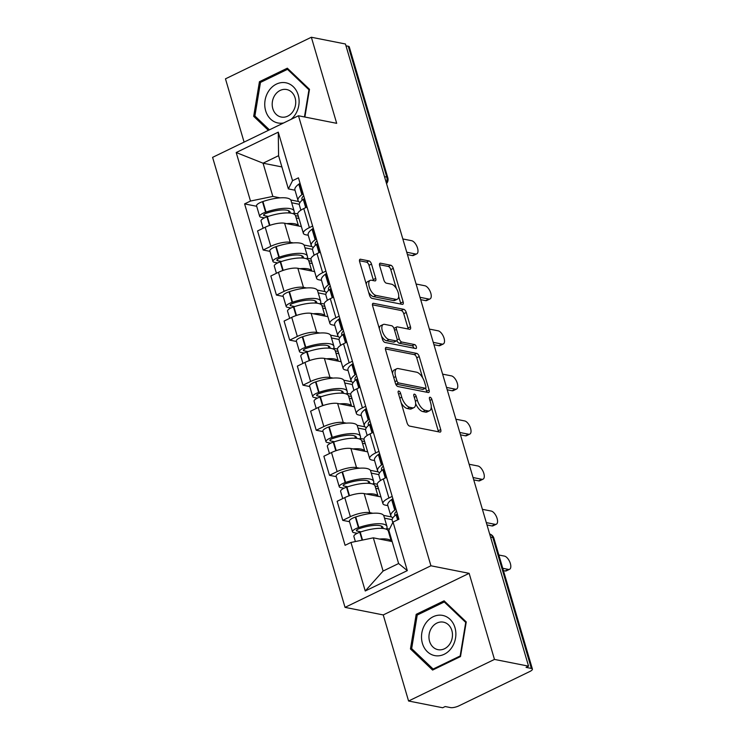 <?xml version="1.0" encoding="UTF-8"?>
<svg xmlns="http://www.w3.org/2000/svg" width="745" height="745" viewBox="0 0 745 745"><rect width="100%" height="100%" fill="white"/><g stroke="black" fill="none" stroke-linecap="round" stroke-linejoin="round"><path stroke-width="1.12" d="M398.817 391.05A2.16 1.015 64.2 0 0 398.454 391.078A2.16 1.015 64.2 0 0 398.221 392.801L407.087 422.918A3.092 1.453 64.2 0 0 409.601 426.093L439.876 432.081A3.092 1.453 64.2 0 0 440.388 432.026A3.092 1.453 64.2 0 0 440.723 429.576L431.858 399.45A2.16 1.015 64.2 0 0 430.098 397.234A2.16 1.015 64.2 0 0 429.735 397.271A2.16 1.015 64.2 0 0 429.502 398.985L430.647 402.887A9.899 4.647 64.2 0 1 429.586 410.728A9.899 4.647 64.2 0 1 427.937 410.895L425.414 410.393A9.899 4.647 64.2 0 1 417.368 400.251L416.213 396.359A2.16 1.015 64.2 0 0 414.453 394.142A2.16 1.015 64.2 0 0 414.099 394.179A2.16 1.015 64.2 0 0 413.857 395.893L415.012 399.786A9.899 4.647 64.2 0 1 413.941 407.636A9.899 4.647 64.2 0 1 412.292 407.794L409.778 407.301A9.899 4.647 64.2 0 1 401.723 397.16L400.577 393.267A2.16 1.015 64.2 0 0 398.817 391.05M371.504 264.084A3.092 1.453 64.2 0 0 368.989 260.918L360.496 259.241A3.092 1.453 64.2 0 0 359.984 259.288A3.092 1.453 64.2 0 0 359.649 261.737L369.492 295.197A3.092 1.453 64.2 0 0 372.006 298.363L402.281 304.351A3.092 1.453 64.2 0 0 402.794 304.305A3.092 1.453 64.2 0 0 403.129 301.846L393.286 268.396A3.092 1.453 64.2 0 0 390.771 265.229L380.509 263.199A3.092 1.453 64.2 0 0 379.997 263.246A3.092 1.453 64.2 0 0 379.661 265.704L383.88 280.018A3.092 1.453 64.2 0 0 386.394 283.184L391.479 284.19A8.27 3.883 64.2 0 1 397.765 291.37A8.27 3.883 64.2 0 1 397.318 299.22A8.27 3.883 64.2 0 1 395.94 299.36L376.011 295.42A8.27 3.883 64.2 0 1 369.725 288.24A8.27 3.883 64.2 0 1 370.172 280.39A8.27 3.883 64.2 0 1 371.55 280.25L374.875 280.912A3.092 1.453 64.2 0 0 375.387 280.856A3.092 1.453 64.2 0 0 375.722 278.406L371.504 264.084L368.999 265.304A3.092 1.453 64.2 0 0 366.484 262.128L359.463 260.741M469.136 573.343L383.247 614.932L408.577 701.008L494.466 659.418L469.136 573.343L430.927 565.781L298.475 115.764L336.684 123.325L311.354 37.25L345.447 43.992L528.559 666.16L526.063 667.371L531.371 668.423L492.864 537.573A6.305 5.243 -78.8 0 0 489.661 533.979A6.305 6.305 0 0 1 493.898 538.225A6.305 1.853 163.6 0 0 492.864 537.573L490.582 537.126M494.466 659.418L528.559 666.16M386.45 347.412A3.092 1.453 64.2 0 0 385.929 347.468A3.092 1.453 64.2 0 0 385.603 349.917L395.446 383.368A3.092 1.453 64.2 0 0 397.96 386.543L428.235 392.522A3.092 1.453 64.2 0 0 428.748 392.475A3.092 1.453 64.2 0 0 429.083 390.026L419.239 356.566A3.092 1.453 64.2 0 0 416.716 353.4L386.45 347.412L385.575 347.831M382.474 339.282L372.621 305.832A3.092 1.453 64.2 0 1 372.956 303.373A3.092 1.453 64.2 0 1 373.469 303.327L403.743 309.315A3.092 1.453 64.2 0 1 406.258 312.481L410.476 326.804A3.092 1.453 64.2 0 1 410.141 329.253A3.092 1.453 64.2 0 1 409.629 329.299L397.346 326.878A3.092 1.453 64.2 0 0 396.834 326.925A3.092 1.453 64.2 0 0 396.498 329.374L399.301 338.873A3.092 1.453 64.2 0 0 401.816 342.039L414.592 344.572A2.16 1.015 64.2 0 1 416.241 346.444A2.16 1.015 64.2 0 1 416.12 348.502A2.16 1.015 64.2 0 1 415.766 348.539L384.988 342.449A3.092 1.453 64.2 0 1 382.474 339.282M408.577 701.008L442.679 707.75L445.184 706.539L450.492 707.592A6.305 1.853 163.6 0 0 458.929 705.841L529.788 671.524A6.305 1.853 163.6 0 0 532.405 669.066A6.305 1.853 163.6 0 0 531.371 668.423M383.247 614.932L345.037 607.371L212.595 157.363L298.475 115.764M311.354 37.25L225.465 78.84L244.09 142.109M345.987 45.808L348.26 46.255A6.305 1.853 -16.4 0 1 349.293 46.907L387.8 177.748A6.305 1.853 163.6 0 0 386.767 177.105L348.26 46.255M387.828 505.632L385.305 505.129A14.49 4.274 -16.4 0 1 382.921 503.648A14.49 4.274 -16.4 0 1 388.937 497.995L392.196 496.412M380.928 496.906L364.165 493.581A14.49 4.274 163.6 0 0 344.767 497.604L350.383 516.667A14.49 4.274 -16.4 0 1 369.781 512.653L372.9 513.268M383.591 515.382L391.525 516.946M350.383 516.667L342.747 520.364L349.535 521.705M386.59 477.349L383.33 478.933A14.49 4.274 163.6 0 0 377.305 484.585L382.921 503.648M344.767 497.604L337.131 501.301L342.747 520.364M374.567 460.568L372.044 460.075A14.49 4.274 -16.4 0 1 369.66 458.585A14.49 4.274 -16.4 0 1 375.676 452.932L378.935 451.358M336.265 476.651L329.486 475.31L337.122 471.613A14.49 4.274 -16.4 0 1 356.52 467.59L359.639 468.205M370.33 470.319L378.264 471.892M373.329 432.296L370.069 433.869A14.49 4.274 163.6 0 0 364.044 439.522L369.66 458.585M367.667 451.842L350.904 448.527A14.49 4.274 163.6 0 0 331.506 452.541L323.87 456.247L329.486 475.31M361.306 415.514L358.783 415.012A14.49 4.274 -16.4 0 1 356.389 413.531A14.49 4.274 -16.4 0 1 362.415 407.878L365.674 406.295M323.004 431.588L316.215 430.247L323.861 426.55A14.49 4.274 -16.4 0 1 343.259 422.527L346.378 423.151M357.069 425.265L365.003 426.829M360.068 387.232L356.808 388.815A14.49 4.274 163.6 0 0 350.783 394.459L356.389 413.531M354.406 406.779L337.643 403.464A14.49 4.274 163.6 0 0 318.245 407.487L310.609 411.184L316.215 430.247M348.045 370.451L345.522 369.958A14.49 4.274 -16.4 0 1 343.128 368.468A14.49 4.274 -16.4 0 1 349.154 362.815L352.413 361.241M309.743 386.534L302.954 385.184L310.59 381.487A14.49 4.274 -16.4 0 1 329.998 377.473L333.117 378.088M343.808 380.201L351.733 381.775M346.807 342.178L343.547 343.752A14.49 4.274 163.6 0 0 337.522 349.405L343.128 368.468M341.145 361.725L324.382 358.41A14.49 4.274 163.6 0 0 304.984 362.424L297.348 366.121L302.954 385.184M334.784 325.397L332.261 324.894A14.49 4.274 -16.4 0 1 329.867 323.404A14.49 4.274 -16.4 0 1 335.893 317.761L339.152 316.178M296.482 341.471L289.693 340.13L297.329 336.433A14.49 4.274 -16.4 0 1 316.737 332.41L319.847 333.024M330.547 335.148L338.472 336.712M333.546 297.115L330.286 298.689A14.49 4.274 163.6 0 0 324.261 304.342L329.867 323.404M327.884 316.662L311.121 313.347A14.49 4.274 163.6 0 0 291.723 317.37L284.087 321.067L289.693 340.13M321.523 280.334L319 279.831A14.49 4.274 -16.4 0 1 316.606 278.351A14.49 4.274 -16.4 0 1 322.632 272.698L325.891 271.124M283.221 296.408L276.432 295.067L284.069 291.37A14.49 4.274 -16.4 0 1 303.466 287.356L306.586 287.97M317.286 290.084L325.211 291.649M320.276 252.052L317.025 253.635A14.49 4.274 163.6 0 0 311 259.288L316.606 278.351M314.623 271.608L297.86 268.293A14.49 4.274 163.6 0 0 278.462 272.307L270.826 276.004L276.432 295.067M308.262 235.271L305.729 234.777A14.49 4.274 -16.4 0 1 303.345 233.287A14.49 4.274 -16.4 0 1 309.371 227.635L312.63 226.061M269.96 251.354L263.171 250.013L270.808 246.316A14.49 4.274 -16.4 0 1 290.205 242.293L293.325 242.907M304.025 245.021L311.95 246.595M307.014 206.998L303.755 208.572A14.49 4.274 163.6 0 0 297.739 214.225L303.345 233.287M301.362 226.545L284.599 223.23A14.49 4.274 163.6 0 0 265.201 227.244L257.565 230.95L263.171 250.013M392.149 541.559L373.32 537.834L383.098 571.052L398.622 563.527L388.843 530.31L393.034 522.087L398.92 519.237L298.438 177.832L292.552 180.681L288.362 188.904L278.583 155.686L263.06 163.202L272.838 196.419L280.064 197.853M393.034 522.087L407.31 570.614L365.246 590.99L350.969 542.462L373.32 537.834M272.838 196.419L250.488 201.048L244.602 203.897L345.084 545.312L350.969 542.462M250.488 201.048L236.202 152.529L278.267 132.154L292.552 180.681M430.927 565.781L345.037 607.371M416.194 614.327L410.448 648.951L432.603 670.072L460.503 656.559L466.249 621.926L444.094 600.815L416.194 614.327L417.992 614.681M304.882 117.04L309.492 89.307L287.337 68.186L259.437 81.699L253.682 116.322L268.386 130.338M281.889 166.927L263.06 163.202L236.202 152.529M295.001 190.217L288.362 188.904M290.764 199.967L298.689 201.532M256.699 206.291L244.602 203.897M407.31 570.614L398.622 563.527M365.246 590.99L383.098 571.052M278.583 155.686L278.267 132.154M412.441 649.342L410.448 648.951M255.675 116.723L253.682 116.322M261.225 82.052L259.437 81.699M401.201 402.933A9.899 4.647 64.2 0 0 407.273 408.511L409.778 407.301M413.941 407.636L411.436 408.847A9.899 4.647 64.2 0 1 409.797 409.014L407.273 408.511M415.635 403.622A9.899 4.647 64.2 0 0 422.909 411.603L425.414 410.393M429.586 410.728L427.081 411.938A9.899 4.647 64.2 0 1 425.432 412.106L422.909 411.603M438.405 431.783A3.092 1.453 64.2 0 0 438.218 430.787L431.271 407.17M422.611 377.771L416.734 357.777A3.092 1.453 64.2 0 0 414.22 354.611L385.407 348.921M426.764 392.233A3.092 1.453 64.2 0 0 426.578 391.237L425.656 388.108M396.88 380.714A2.16 1.015 64.2 0 0 398.64 382.939L425.218 388.192A2.16 1.015 64.2 0 0 425.572 388.154A2.16 1.015 64.2 0 0 425.814 386.441L424.603 382.325A9.899 4.647 64.2 0 0 416.548 372.193L398.389 368.598A9.899 4.647 64.2 0 0 396.74 368.766A9.899 4.647 64.2 0 0 395.67 376.607L396.88 380.714L394.943 381.654M395.623 383.889A2.16 1.015 64.2 0 0 396.144 384.15L398.64 382.939M425.572 388.154L423.076 389.365A2.16 1.015 64.2 0 1 422.713 389.402L396.144 384.15M396.74 368.766L394.235 369.976A9.899 4.647 64.2 0 0 392.55 373.534M372.435 304.826L401.238 310.525L403.743 309.315M408.158 329.011A3.092 1.453 64.2 0 0 407.971 328.014L403.753 313.692A3.092 1.453 64.2 0 0 401.238 310.525M396.834 326.925L394.329 328.135A3.092 1.453 64.2 0 0 393.993 328.461M396.945 340.53A3.092 1.453 64.2 0 0 399.311 343.259L412.087 345.782L414.592 344.572M413.903 348.166A2.16 1.015 64.2 0 0 412.087 345.782M384.606 324.354A8.27 3.883 64.2 0 0 383.237 324.494A8.27 3.883 64.2 0 0 382.79 332.344A8.27 3.883 64.2 0 0 389.076 339.524L396.098 340.912A3.092 1.453 64.2 0 0 396.61 340.856A3.092 1.453 64.2 0 0 396.945 338.407L394.152 328.908A3.092 1.453 64.2 0 0 391.628 325.742L384.606 324.354M383.237 324.494L380.732 325.705A8.27 3.883 64.2 0 0 379.326 328.601M381.552 336.163A8.27 3.883 64.2 0 0 386.571 340.735L389.076 339.524M396.61 340.856L394.105 342.076A3.092 1.453 64.2 0 1 393.593 342.123L386.571 340.735M373.403 280.614A3.092 1.453 64.2 0 0 373.217 279.617L368.999 265.304M370.172 280.39L367.676 281.601A8.27 3.883 64.2 0 0 366.279 284.273M368.645 292.31A8.27 3.883 64.2 0 0 373.515 296.631L376.011 295.42M397.318 299.22L394.813 300.431A8.27 3.883 64.2 0 1 393.444 300.57L373.515 296.631M396.349 288.511L390.78 269.606A3.092 1.453 64.2 0 0 388.266 266.44L379.475 264.699M400.819 304.062A3.092 1.453 64.2 0 0 400.624 303.066L398.715 296.547M361.064 531.837L357.069 531.045A3.855 1.136 -16.4 0 1 356.436 530.645A3.855 1.136 -16.4 0 1 359.304 528.624L359.733 528.484A19.854 5.848 -16.4 0 1 379.773 525.625A19.854 5.848 -16.4 0 1 383.042 527.665A19.854 5.848 -16.4 0 1 383.088 528.475M389.467 529.08L386.683 528.531A23.942 7.059 163.6 0 0 386.972 526.51L383.871 515.968A23.942 7.059 163.6 0 0 379.922 513.51A23.942 7.059 163.6 0 0 355.747 516.956L355.318 517.095A7.953 2.347 163.6 0 0 349.396 521.258L352.506 531.809A7.953 2.347 163.6 0 0 353.81 532.619L357.228 533.299M386.972 526.51A23.942 7.059 163.6 0 0 383.023 524.052A23.942 7.059 163.6 0 0 358.848 527.497L358.429 527.637A7.953 2.347 163.6 0 0 352.506 531.809M355.374 541.55L353.866 536.428A7.953 2.347 -16.4 0 1 359.788 532.265L360.208 532.116A23.942 7.059 -16.4 0 1 384.383 528.671A23.942 7.059 -16.4 0 1 388.331 531.129L391.349 541.401M391.33 541.392A23.942 7.059 163.6 0 0 387.493 539.222A23.942 7.059 163.6 0 0 379.494 539.054M509.589 569.282L506.33 570.866A7.245 3.399 -115.8 0 1 505.129 570.977L508.388 569.404A7.245 3.399 64.2 0 0 509.589 569.282A7.245 3.399 64.2 0 0 509.98 562.41A7.245 3.399 64.2 0 0 504.477 556.115L498.833 555.006M392.801 522.534L392.215 520.522A23.942 7.059 -16.4 0 1 396.098 514.739L396.34 514.562A7.953 2.347 -16.4 0 1 397.346 513.91M395.986 509.291A7.953 2.347 163.6 0 0 394.98 509.934L394.738 510.12A23.942 7.059 163.6 0 0 390.855 515.903A23.942 7.059 163.6 0 0 392.913 517.803M392.885 498.75A7.953 2.347 163.6 0 0 391.879 499.392L391.637 499.578A23.942 7.059 163.6 0 0 387.754 505.361L390.855 515.903M505.129 570.977L503.443 570.651M388.983 533.336L389.784 533.495M392.14 519.684L384.513 518.175M395.185 515.447A19.854 5.848 -16.4 0 1 394.785 514.739A19.854 5.848 -16.4 0 1 396.536 511.163M388.313 531.073L389.113 531.232M381.328 526.082L382.008 528.382M508.388 569.404L502.745 568.295M451.61 647.824A20.478 17.042 -78.8 0 0 450.017 619.291A20.478 17.042 -78.8 0 0 425.767 623.193A20.478 17.042 -78.8 0 0 427.36 651.717A20.478 17.042 -78.8 0 0 451.61 647.824M449.561 644.341A14.025 11.669 -78.8 0 0 443.443 622.159A14.025 11.669 -78.8 0 0 431.867 627.476A14.025 11.669 -78.8 0 0 437.995 649.668A14.025 11.669 -78.8 0 0 449.561 644.341M411.659 648.597L417.228 615.044L444.262 601.96L465.727 622.42L460.159 655.972L433.124 669.057L411.659 648.597M445.566 602.211L444.262 601.96M434.233 669.28L433.124 669.057M290.988 119.396A20.478 17.042 -78.8 0 0 294.852 115.205A20.478 17.042 -78.8 0 0 293.26 86.671A20.478 17.042 -78.8 0 0 269.01 90.564A20.478 17.042 -78.8 0 0 266.645 113.445A20.478 17.042 -78.8 0 0 283.64 122.953M292.804 111.722A14.025 11.669 -78.8 0 0 286.676 89.53A14.025 11.669 -78.8 0 0 275.11 94.848A14.025 11.669 -78.8 0 0 281.238 117.04A14.025 11.669 -78.8 0 0 292.804 111.722M269.429 129.835L254.892 115.978L260.461 82.425L287.496 69.332L308.961 89.791L304.454 116.946M288.809 69.592L287.496 69.332M347.803 486.774L343.808 485.982A3.855 1.136 -16.4 0 1 343.175 485.591A3.855 1.136 -16.4 0 1 346.043 483.57L346.472 483.421A19.854 5.848 -16.4 0 1 366.512 480.572A19.854 5.848 -16.4 0 1 369.781 482.602A19.854 5.848 -16.4 0 1 369.827 483.412M377.259 484.231L373.422 483.477A23.942 7.059 163.6 0 0 373.711 481.447L370.61 470.905A23.942 7.059 163.6 0 0 366.661 468.447A23.942 7.059 163.6 0 0 342.486 471.892L342.057 472.041A7.953 2.347 163.6 0 0 336.135 476.204L339.245 486.746A7.953 2.347 163.6 0 0 340.549 487.565L343.966 488.236M373.711 481.447A23.942 7.059 163.6 0 0 369.762 478.998A23.942 7.059 163.6 0 0 345.587 482.434L345.159 482.583A7.953 2.347 163.6 0 0 339.245 486.746M342.728 498.591L340.605 491.365A7.953 2.347 -16.4 0 1 346.527 487.202L346.947 487.062A23.942 7.059 -16.4 0 1 371.122 483.617A23.942 7.059 -16.4 0 1 375.07 486.066L378.088 496.338A23.942 7.059 163.6 0 0 374.232 494.159A23.942 7.059 163.6 0 0 366.233 493.991M496.328 524.229L493.069 525.802A7.245 3.399 -115.8 0 1 491.868 525.923L495.127 524.35A7.245 3.399 64.2 0 0 496.328 524.229A7.245 3.399 64.2 0 0 496.719 517.347A7.245 3.399 64.2 0 0 491.216 511.061L482.397 509.319M380.444 480.534L378.954 475.459A23.942 7.059 -16.4 0 1 382.837 469.676L383.079 469.499A7.953 2.347 -16.4 0 1 384.085 468.847M382.725 464.228A7.953 2.347 163.6 0 0 381.719 464.88L381.477 465.057A23.942 7.059 163.6 0 0 377.594 470.84A23.942 7.059 163.6 0 0 379.652 472.749M379.624 453.686A7.953 2.347 163.6 0 0 378.618 454.338L378.376 454.515A23.942 7.059 163.6 0 0 374.493 460.298L377.594 470.84M491.868 525.923L487.007 524.964M375.722 488.282L378.562 488.841M378.879 474.621L371.252 473.122M381.915 470.393A19.854 5.848 -16.4 0 1 381.524 469.685A19.854 5.848 -16.4 0 1 383.275 466.1M375.052 486.019L377.892 486.578M368.067 481.028L368.747 483.319M495.127 524.35L486.308 522.608M334.542 441.72L330.547 440.928A3.855 1.136 -16.4 0 1 329.905 440.528A3.855 1.136 -16.4 0 1 332.782 438.507L333.211 438.367A19.854 5.848 -16.4 0 1 353.251 435.508A19.854 5.848 -16.4 0 1 356.52 437.548A19.854 5.848 -16.4 0 1 356.566 438.358M363.988 439.178L360.161 438.414A23.942 7.059 163.6 0 0 360.45 436.393L357.339 425.842A23.942 7.059 163.6 0 0 353.4 423.393A23.942 7.059 163.6 0 0 329.225 426.838L328.796 426.978A7.953 2.347 163.6 0 0 322.874 431.141L325.975 441.683A7.953 2.347 163.6 0 0 327.288 442.502L330.706 443.182M360.45 436.393A23.942 7.059 163.6 0 0 356.501 433.935A23.942 7.059 163.6 0 0 332.326 437.38L331.897 437.52A7.953 2.347 163.6 0 0 325.975 441.683M329.467 453.537L327.344 446.311A7.953 2.347 -16.4 0 1 333.257 442.148L333.685 441.999A23.942 7.059 -16.4 0 1 357.861 438.554A23.942 7.059 -16.4 0 1 361.809 441.012L364.827 451.284A23.942 7.059 163.6 0 0 360.971 449.095A23.942 7.059 163.6 0 0 352.972 448.937M483.067 479.165L479.808 480.739A7.245 3.399 -115.8 0 1 478.607 480.86L481.857 479.286A7.245 3.399 64.2 0 0 483.067 479.165A7.245 3.399 64.2 0 0 483.458 472.283A7.245 3.399 64.2 0 0 477.955 465.998L469.136 464.256M367.183 435.48L365.693 430.405A23.942 7.059 -16.4 0 1 369.576 424.622L369.818 424.436A7.953 2.347 -16.4 0 1 370.824 423.793M369.464 419.174A7.953 2.347 163.6 0 0 368.458 419.817L368.216 420.003A23.942 7.059 163.6 0 0 364.333 425.786A23.942 7.059 163.6 0 0 366.391 427.686M366.363 408.623A7.953 2.347 163.6 0 0 365.357 409.275L365.115 409.452A23.942 7.059 163.6 0 0 361.223 415.235L364.333 425.786M478.607 480.86L473.746 479.901M362.461 443.219L365.301 443.787M365.618 429.567L357.991 428.058M368.654 425.33A19.854 5.848 -16.4 0 1 368.263 424.622A19.854 5.848 -16.4 0 1 370.014 421.037M361.791 440.956L364.631 441.524M354.806 435.965L355.486 438.256M481.857 479.286L473.047 477.545M321.281 396.657L317.286 395.865A3.855 1.136 -16.4 0 1 316.644 395.474A3.855 1.136 -16.4 0 1 319.521 393.453L319.95 393.304A19.854 5.848 -16.4 0 1 339.99 390.454A19.854 5.848 -16.4 0 1 343.259 392.485A19.854 5.848 -16.4 0 1 343.305 393.295M350.727 394.114L346.9 393.351A23.942 7.059 163.6 0 0 347.189 391.33L344.078 380.788A23.942 7.059 163.6 0 0 340.139 378.33A23.942 7.059 163.6 0 0 315.964 381.775L315.535 381.924A7.953 2.347 163.6 0 0 309.613 386.087L312.714 396.629A7.953 2.347 163.6 0 0 314.027 397.439L317.445 398.119M347.189 391.33A23.942 7.059 163.6 0 0 343.24 388.871A23.942 7.059 163.6 0 0 319.065 392.317L318.637 392.466A7.953 2.347 163.6 0 0 312.714 396.629M316.206 408.474L314.073 401.248A7.953 2.347 -16.4 0 1 319.996 397.085L320.424 396.936A23.942 7.059 -16.4 0 1 344.6 393.5A23.942 7.059 -16.4 0 1 348.548 395.949L351.565 406.221A23.942 7.059 163.6 0 0 347.701 404.041A23.942 7.059 163.6 0 0 339.711 403.874M469.806 434.102L466.547 435.685A7.245 3.399 -115.8 0 1 465.346 435.806L468.596 434.223A7.245 3.399 64.2 0 0 469.806 434.102A7.245 3.399 64.2 0 0 470.197 427.23A7.245 3.399 64.2 0 0 464.684 420.944L455.875 419.202M353.922 390.417L352.432 385.342A23.942 7.059 -16.4 0 1 356.315 379.559L356.557 379.382A7.953 2.347 -16.4 0 1 357.563 378.73M356.203 374.111A7.953 2.347 163.6 0 0 355.197 374.763L354.955 374.94A23.942 7.059 163.6 0 0 351.072 380.723A23.942 7.059 163.6 0 0 353.13 382.623M353.102 363.569A7.953 2.347 163.6 0 0 352.096 364.221L351.854 364.398A23.942 7.059 163.6 0 0 347.962 370.181L351.072 380.723M465.346 435.806L460.485 434.838M349.2 398.165L352.04 398.724M352.357 384.504L344.73 382.995M355.393 380.276A19.854 5.848 -16.4 0 1 355.002 379.568A19.854 5.848 -16.4 0 1 356.753 375.983M348.53 395.902L351.37 396.461M341.545 390.901L342.225 393.202M468.596 434.223L459.786 432.482M308.02 351.593L304.025 350.811A3.855 1.136 -16.4 0 1 303.383 350.411A3.855 1.136 -16.4 0 1 306.26 348.39L306.679 348.25A19.854 5.848 -16.4 0 1 326.729 345.391A19.854 5.848 -16.4 0 1 329.998 347.431A19.854 5.848 -16.4 0 1 330.044 348.241M337.466 349.051L333.639 348.297A23.942 7.059 163.6 0 0 333.918 346.267L330.817 335.725A23.942 7.059 163.6 0 0 326.878 333.276A23.942 7.059 163.6 0 0 302.703 336.721L302.274 336.861A7.953 2.347 163.6 0 0 296.352 341.024L299.453 351.565A7.953 2.347 163.6 0 0 300.766 352.385L304.183 353.055M333.918 346.267A23.942 7.059 163.6 0 0 329.979 343.817A23.942 7.059 163.6 0 0 305.804 347.263L305.376 347.403A7.953 2.347 163.6 0 0 299.453 351.565M302.945 363.411L300.812 356.194A7.953 2.347 -16.4 0 1 306.735 352.022L307.163 351.882A23.942 7.059 -16.4 0 1 331.339 348.437A23.942 7.059 -16.4 0 1 335.287 350.895L338.304 361.157M338.286 361.157A23.942 7.059 163.6 0 0 334.44 358.978A23.942 7.059 163.6 0 0 326.45 358.82M456.545 389.048L453.286 390.622A7.245 3.399 -115.8 0 1 452.085 390.743L455.335 389.169A7.245 3.399 64.2 0 0 456.545 389.048A7.245 3.399 64.2 0 0 456.936 382.166A7.245 3.399 64.2 0 0 451.423 375.88L442.614 374.139M340.661 345.363L339.171 340.288A23.942 7.059 -16.4 0 1 343.054 334.505L343.296 334.319A7.953 2.347 -16.4 0 1 344.302 333.676M342.942 329.048A7.953 2.347 163.6 0 0 341.936 329.7L341.694 329.877A23.942 7.059 163.6 0 0 337.802 335.66A23.942 7.059 163.6 0 0 339.869 337.569M339.841 318.506A7.953 2.347 163.6 0 0 338.835 319.158L338.593 319.335A23.942 7.059 163.6 0 0 334.701 325.118L337.802 335.66M452.085 390.743L447.224 389.784M335.93 353.102L338.779 353.661M339.087 339.45L331.469 337.941M342.132 335.213A19.854 5.848 -16.4 0 1 341.731 334.505A19.854 5.848 -16.4 0 1 343.492 330.92M335.269 350.839L338.109 351.398M328.284 345.848L328.955 348.138M455.335 389.169L446.525 387.428M294.75 306.54L290.755 305.748A3.855 1.136 -16.4 0 1 290.122 305.348A3.855 1.136 -16.4 0 1 292.999 303.336L293.418 303.187A19.854 5.848 -16.4 0 1 313.468 300.337A19.854 5.848 -16.4 0 1 316.727 302.368A19.854 5.848 -16.4 0 1 316.783 303.178M324.205 303.997L320.369 303.234A23.942 7.059 163.6 0 0 320.657 301.213L317.556 290.671A23.942 7.059 163.6 0 0 313.617 288.213A23.942 7.059 163.6 0 0 289.442 291.658L289.013 291.798A7.953 2.347 163.6 0 0 283.091 295.97L286.192 306.512A7.953 2.347 163.6 0 0 287.505 307.322L290.923 308.002M320.657 301.213A23.942 7.059 163.6 0 0 316.718 298.754A23.942 7.059 163.6 0 0 292.543 302.2L292.115 302.349A7.953 2.347 163.6 0 0 286.192 306.512M289.684 318.357L287.551 311.131A7.953 2.347 -16.4 0 1 293.474 306.968L293.903 306.819A23.942 7.059 -16.4 0 1 318.078 303.383A23.942 7.059 -16.4 0 1 322.017 305.832L325.044 316.103M325.025 316.094A23.942 7.059 163.6 0 0 321.179 313.924A23.942 7.059 163.6 0 0 313.189 313.757M443.275 343.985L440.025 345.568A7.245 3.399 -115.8 0 1 438.824 345.689L442.074 344.106A7.245 3.399 64.2 0 0 443.275 343.985A7.245 3.399 64.2 0 0 443.675 337.113A7.245 3.399 64.2 0 0 438.162 330.827L429.353 329.076M327.4 300.3L325.9 295.225A23.942 7.059 -16.4 0 1 329.793 289.442L330.035 289.265A7.953 2.347 -16.4 0 1 331.041 288.613M329.681 283.994A7.953 2.347 163.6 0 0 328.675 284.637L328.433 284.823A23.942 7.059 163.6 0 0 324.541 290.606A23.942 7.059 163.6 0 0 326.608 292.506M326.58 273.452A7.953 2.347 163.6 0 0 325.574 274.095L325.323 274.281A23.942 7.059 163.6 0 0 321.44 280.064L324.541 290.606M438.824 345.689L433.963 344.721M322.669 308.048L325.518 308.607M325.826 294.387L318.208 292.878M328.871 290.159A19.854 5.848 -16.4 0 1 328.471 289.451A19.854 5.848 -16.4 0 1 330.231 285.866M322.008 305.776L324.848 306.344M315.023 300.784L315.694 303.085M442.074 344.106L433.264 342.365M281.489 261.476L277.494 260.685A3.855 1.136 -16.4 0 1 276.861 260.294A3.855 1.136 -16.4 0 1 279.738 258.273L280.157 258.124A19.854 5.848 -16.4 0 1 300.198 255.274A19.854 5.848 -16.4 0 1 303.466 257.304A19.854 5.848 -16.4 0 1 303.522 258.115M310.944 258.934L307.108 258.18A23.942 7.059 163.6 0 0 307.396 256.15L304.295 245.608A23.942 7.059 163.6 0 0 300.356 243.159A23.942 7.059 163.6 0 0 276.181 246.595L275.752 246.744A7.953 2.347 163.6 0 0 269.83 250.907L272.931 261.448A7.953 2.347 163.6 0 0 274.244 262.268L277.662 262.938M307.396 256.15A23.942 7.059 163.6 0 0 303.457 253.7A23.942 7.059 163.6 0 0 279.282 257.137L278.853 257.286A7.953 2.347 163.6 0 0 272.931 261.448M276.423 273.294L274.29 266.067A7.953 2.347 -16.4 0 1 280.213 261.905L280.642 261.765A23.942 7.059 -16.4 0 1 304.817 258.319A23.942 7.059 -16.4 0 1 308.756 260.769L311.783 271.04M311.755 271.04A23.942 7.059 163.6 0 0 307.918 268.861A23.942 7.059 163.6 0 0 299.928 268.694M430.014 298.931L426.764 300.505A7.245 3.399 -115.8 0 1 425.563 300.626L428.813 299.052A7.245 3.399 64.2 0 0 430.014 298.931A7.245 3.399 64.2 0 0 430.414 292.049A7.245 3.399 64.2 0 0 424.901 285.763L416.092 284.022M314.139 255.237L312.639 250.162A23.942 7.059 -16.4 0 1 316.532 244.379L316.774 244.202A7.953 2.347 -16.4 0 1 317.78 243.559M316.42 238.931A7.953 2.347 163.6 0 0 315.414 239.583L315.172 239.76A23.942 7.059 163.6 0 0 311.28 245.543A23.942 7.059 163.6 0 0 313.338 247.452M313.31 228.389A7.953 2.347 163.6 0 0 312.313 229.041L312.062 229.218A23.942 7.059 163.6 0 0 308.179 235.001L311.28 245.543M425.563 300.626L420.702 299.667M309.408 262.985L312.248 263.544M312.565 249.324L304.947 247.824M315.61 245.096A19.854 5.848 -16.4 0 1 315.21 244.388A19.854 5.848 -16.4 0 1 316.97 240.803M308.747 260.722L311.587 261.281M301.762 255.731L302.433 258.021M428.813 299.052L420.003 297.311M268.228 216.423L264.233 215.631A3.855 1.136 -16.4 0 1 263.6 215.231A3.855 1.136 -16.4 0 1 266.477 213.21L266.896 213.07A19.854 5.848 -16.4 0 1 286.937 210.211A19.854 5.848 -16.4 0 1 290.205 212.25A19.854 5.848 -16.4 0 1 290.261 213.061M297.683 213.88L293.847 213.117A23.942 7.059 163.6 0 0 294.135 211.096L291.034 200.554A23.942 7.059 163.6 0 0 287.095 198.096A23.942 7.059 163.6 0 0 262.911 201.541L262.491 201.681A7.953 2.347 163.6 0 0 256.569 205.844L259.67 216.385A7.953 2.347 163.6 0 0 260.983 217.205L264.401 217.885M294.135 211.096A23.942 7.059 163.6 0 0 290.196 208.637A23.942 7.059 163.6 0 0 266.021 212.083L265.592 212.223A7.953 2.347 163.6 0 0 259.67 216.385M263.162 228.24L261.029 221.014A7.953 2.347 -16.4 0 1 266.952 216.851L267.38 216.702A23.942 7.059 -16.4 0 1 291.556 213.256A23.942 7.059 -16.4 0 1 295.495 215.715L298.522 225.986A23.942 7.059 163.6 0 0 294.657 223.798A23.942 7.059 163.6 0 0 286.667 223.64M416.753 253.868L413.503 255.442A7.245 3.399 -115.8 0 1 412.302 255.563L415.552 253.989A7.245 3.399 64.2 0 0 416.753 253.868A7.245 3.399 64.2 0 0 417.153 246.986A7.245 3.399 64.2 0 0 411.64 240.7L402.831 238.959M300.878 210.183L299.378 205.108A23.942 7.059 -16.4 0 1 303.271 199.325L303.513 199.148A7.953 2.347 -16.4 0 1 304.519 198.496M303.159 193.877A7.953 2.347 163.6 0 0 302.153 194.519L301.911 194.706A23.942 7.059 163.6 0 0 298.019 200.489A23.942 7.059 163.6 0 0 300.077 202.389M300.049 183.335A7.953 2.347 163.6 0 0 299.052 183.978L298.801 184.155A23.942 7.059 163.6 0 0 294.918 189.938L298.019 200.489M412.302 255.563L407.431 254.604M296.147 217.922L298.987 218.49M299.304 204.27L291.686 202.761M302.349 200.033A19.854 5.848 -16.4 0 1 301.949 199.325A19.854 5.848 -16.4 0 1 303.709 195.739M295.486 215.659L298.326 216.227M288.501 210.667L289.172 212.958M415.552 253.989L406.742 252.248M278.462 272.307L284.069 291.37M291.723 317.37L297.329 336.433M304.984 362.424L310.59 381.487M318.245 407.487L323.861 426.55M331.506 452.541L337.122 471.613M265.201 227.244L270.808 246.316M284.599 223.23L290.205 242.293M297.86 268.293L303.466 287.356M317.025 253.635L322.632 272.698M311.121 313.347L316.737 332.41M330.286 298.689L335.893 317.761M324.382 358.41L329.998 377.473M343.547 343.752L349.154 362.815M337.643 403.464L343.259 422.527M356.808 388.815L362.415 407.878M350.904 448.527L356.52 467.59M370.069 433.869L375.676 452.932M364.165 493.581L369.781 512.653M383.33 478.933L388.937 497.995M303.755 208.572L309.371 227.635M384.495 176.649L386.767 177.105A6.305 5.243 -78.8 0 1 386.217 182.516M399.786 398.1L401.723 397.16M409.797 409.014L412.292 407.794M414.276 397.299L416.213 396.359M415.365 401.22L417.368 400.251M425.432 412.106L427.937 410.895M429.912 400.391L431.858 399.45M438.218 430.787L440.723 429.576M398.631 394.207L400.577 393.267M414.22 354.611L416.716 353.4M416.734 357.777L419.239 356.566M426.578 391.237L429.083 390.026M422.713 389.402L425.218 388.192M393.733 377.547L395.67 376.607M372.602 303.746L373.469 303.327M403.753 313.692L406.258 312.481M407.971 328.014L410.476 326.804M394.561 330.314L396.498 329.374M397.122 339.925L399.301 338.873M399.311 343.259L401.816 342.039M393.593 342.123L396.098 340.912M373.217 279.617L375.722 278.406M393.444 300.57L395.94 299.36M379.633 263.618L380.509 263.199M388.266 266.44L390.771 265.229M390.78 269.606L393.286 268.396M400.624 303.066L403.129 301.846M359.621 259.66L360.496 259.241M366.484 262.128L368.989 260.918M355.318 517.095L358.429 527.637M359.788 532.265L362.107 540.153M360.208 532.116L362.545 540.06M396.098 514.739L397.606 519.87M396.34 514.562L397.867 519.749M391.879 499.392L394.98 509.934M355.747 516.956L358.848 527.497M391.637 499.578L394.738 510.12M356.753 529.974L357.069 531.045M342.057 472.041L345.159 482.583M346.527 487.202L349.06 495.835M346.947 487.062L349.489 495.686M382.837 469.676L385.286 477.983M383.079 469.499L385.547 477.862M378.618 454.338L381.719 464.88M342.486 471.892L345.587 482.434M378.376 454.515L381.477 465.057M343.492 484.911L343.808 485.982M328.796 426.978L331.897 437.52M333.257 442.148L335.799 450.772M333.685 441.999L336.228 450.623M369.576 424.622L372.016 432.929M369.818 424.436L372.276 432.798M365.357 409.275L368.458 419.817M329.225 426.838L332.326 437.38M365.115 409.452L368.216 420.003M330.231 439.857L330.547 440.928M315.535 381.924L318.637 392.466M319.996 397.085L322.538 405.718M320.424 396.936L322.967 405.569M356.315 379.559L358.755 387.866M356.557 379.382L359.015 387.745M352.096 364.221L355.197 374.763M315.964 381.775L319.065 392.317M351.854 364.398L354.955 374.94M316.97 394.794L317.286 395.865M302.274 336.861L305.376 347.403M306.735 352.022L309.277 360.654M307.163 351.882L309.706 360.506M343.054 334.505L345.494 342.812M343.296 334.319L345.755 342.681M338.835 319.158L341.936 329.7M302.703 336.721L305.804 347.263M338.593 319.335L341.694 329.877M303.709 349.731L304.025 350.811M289.013 291.798L292.115 302.349M293.474 306.968L296.016 315.591M293.903 306.819L296.445 315.452M329.793 289.442L332.233 297.749M330.035 289.265L332.494 297.618M325.574 274.095L328.675 284.637M289.442 291.658L292.543 302.2M325.323 274.281L328.433 284.823M290.448 304.677L290.755 305.748M275.752 246.744L278.853 257.286M280.213 261.905L282.755 270.537M280.642 261.765L283.174 270.388M316.532 244.379L318.972 252.685M316.774 244.202L319.233 252.564M312.313 229.041L315.414 239.583M276.181 246.595L279.282 257.137M312.062 229.218L315.172 239.76M277.187 259.614L277.494 260.685M262.491 201.681L265.592 212.223M266.952 216.851L269.494 225.474M267.38 216.702L269.913 225.335M303.271 199.325L305.711 207.632M303.513 199.148L305.971 207.501M299.052 183.978L302.153 194.519M262.911 201.541L266.021 212.083M298.801 184.155L301.911 194.706M263.916 214.56L264.233 215.631M386.543 183.624A6.305 6.305 0 0 0 387.8 177.748M493.898 538.225L532.405 669.066"/></g></svg>
